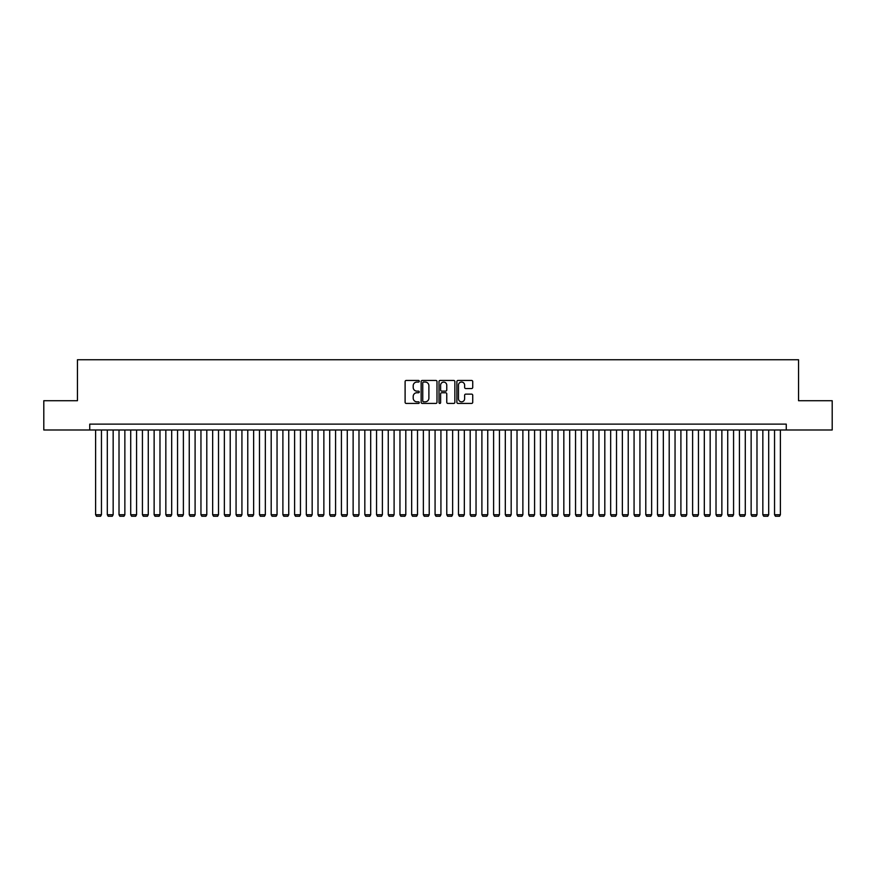 <?xml version="1.0" encoding="UTF-8"?>
<svg xmlns="http://www.w3.org/2000/svg" width="876" height="876" viewBox="0 0 876 876"><rect width="100%" height="100%" fill="white"/><g stroke="black" fill="none" stroke-linecap="round" stroke-linejoin="round"><path stroke-width="1.31" d="M419.275 381.246A0.799 0.799 0 0 0 418.465 380.447L406.256 380.447A1.15 1.15 0 0 0 405.106 381.597L405.106 402.281A1.15 1.15 0 0 0 406.256 403.431L418.465 403.431A0.799 0.799 0 0 0 419.275 402.621A0.799 0.799 0 0 0 418.465 401.821L416.888 401.821A3.679 3.679 0 0 1 413.209 398.142L413.209 396.423A3.679 3.679 0 0 1 416.888 392.744L418.465 392.744A0.799 0.799 0 0 0 419.275 391.933A0.799 0.799 0 0 0 418.465 391.134L416.888 391.134A3.679 3.679 0 0 1 413.209 387.455L413.209 385.736A3.679 3.679 0 0 1 416.888 382.056L418.465 382.056A0.799 0.799 0 0 0 419.275 381.246M471.584 388.55A1.15 1.15 0 0 0 472.733 387.4L472.733 381.597A1.15 1.15 0 0 0 471.584 380.447L458.017 380.447A1.15 1.15 0 0 0 456.878 381.597L456.878 402.281A1.15 1.15 0 0 0 458.017 403.431L471.584 403.431A1.15 1.15 0 0 0 472.733 402.281L472.733 395.273A1.15 1.15 0 0 0 471.584 394.123L465.78 394.123A1.15 1.15 0 0 0 464.63 395.273L464.63 398.744A3.077 3.077 0 0 1 461.553 401.821A3.077 3.077 0 0 1 458.476 398.744L458.476 385.133A3.077 3.077 0 0 1 461.553 382.056A3.077 3.077 0 0 1 464.63 385.133L464.63 387.4A1.15 1.15 0 0 0 465.78 388.55L471.584 388.55M89.746 429.985L43.8 429.985L43.8 400.715L77.449 400.715L77.449 359.74L798.551 359.74L798.551 400.715L832.2 400.715L832.2 429.985L786.254 429.985L786.254 424.126L89.746 424.126L89.746 429.985L786.254 429.985M436.993 381.597A1.15 1.15 0 0 0 435.843 380.447L422.287 380.447A1.15 1.15 0 0 0 421.137 381.597L421.137 402.281A1.15 1.15 0 0 0 422.287 403.431L435.843 403.431A1.15 1.15 0 0 0 436.993 402.281L436.993 381.597M440.157 380.447L453.713 380.447A1.15 1.15 0 0 1 454.863 381.597L454.863 402.281A1.15 1.15 0 0 1 453.713 403.431L447.91 403.431A1.15 1.15 0 0 1 446.76 402.281L446.76 393.893A1.15 1.15 0 0 0 445.61 392.744L441.767 392.744A1.15 1.15 0 0 0 440.617 393.893L440.617 402.621A0.799 0.799 0 0 1 439.807 403.431A0.799 0.799 0 0 1 439.007 402.621L439.007 381.597A1.15 1.15 0 0 1 440.157 380.447M423.546 382.056A0.799 0.799 0 0 0 422.747 382.856L422.747 401.011A0.799 0.799 0 0 0 423.546 401.821L425.221 401.821A3.679 3.679 0 0 0 428.89 398.142L428.89 385.736A3.679 3.679 0 0 0 425.221 382.056L423.546 382.056M446.76 385.188A3.077 3.077 0 0 0 443.683 382.111A3.077 3.077 0 0 0 440.617 385.188L440.617 389.984A1.15 1.15 0 0 0 441.767 391.134L445.61 391.134A1.15 1.15 0 0 0 446.76 389.984L446.76 385.188M101.452 429.985L101.452 514.738L95.604 514.738L95.604 429.985M101.452 514.738L100.576 516.26L96.48 516.26L95.604 514.738M113.157 429.985L113.157 514.738L107.31 514.738L107.31 429.985M113.157 514.738L112.281 516.26L108.186 516.26L107.31 514.738M124.863 429.985L124.863 514.738L119.016 514.738L119.016 429.985M124.863 514.738L123.987 516.26L119.892 516.26L119.016 514.738M136.568 429.985L136.568 514.738L130.721 514.738L130.721 429.985M136.568 514.738L135.692 516.26L131.597 516.26L130.721 514.738M148.274 429.985L148.274 514.738L142.427 514.738L142.427 429.985M148.274 514.738L147.398 516.26L143.303 516.26L142.427 514.738M159.98 429.985L159.98 514.738L154.132 514.738L154.132 429.985M159.98 514.738L159.103 516.26L155.008 516.26L154.132 514.738M171.685 429.985L171.685 514.738L165.838 514.738L165.838 429.985M171.685 514.738L170.809 516.26L166.714 516.26L165.838 514.738M183.391 429.985L183.391 514.738L177.543 514.738L177.543 429.985M183.391 514.738L182.515 516.26L178.419 516.26L177.543 514.738M195.096 429.985L195.096 514.738L189.249 514.738L189.249 429.985M195.096 514.738L194.22 516.26L190.125 516.26L189.249 514.738M206.802 429.985L206.802 514.738L200.954 514.738L200.954 429.985M206.802 514.738L205.926 516.26L201.83 516.26L200.954 514.738M218.507 429.985L218.507 514.738L212.66 514.738L212.66 429.985M218.507 514.738L217.631 516.26L213.536 516.26L212.66 514.738M230.213 429.985L230.213 514.738L224.365 514.738L224.365 429.985M230.213 514.738L229.337 516.26L225.241 516.26L224.365 514.738M241.929 429.985L241.929 514.738L236.071 514.738L236.071 429.985M241.929 514.738L241.042 516.26L236.947 516.26L236.071 514.738M253.635 429.985L253.635 514.738L247.777 514.738L247.777 429.985M253.635 514.738L252.748 516.26L248.653 516.26L247.777 514.738M265.34 429.985L265.34 514.738L259.482 514.738L259.482 429.985M265.34 514.738L264.453 516.26L260.358 516.26L259.482 514.738M277.046 429.985L277.046 514.738L271.188 514.738L271.188 429.985M277.046 514.738L276.159 516.26L272.064 516.26L271.188 514.738M288.751 429.985L288.751 514.738L282.893 514.738L282.893 429.985M288.751 514.738L287.875 516.26L283.769 516.26L282.893 514.738M300.457 429.985L300.457 514.738L294.599 514.738L294.599 429.985M300.457 514.738L299.581 516.26L295.475 516.26L294.599 514.738M312.163 429.985L312.163 514.738L306.304 514.738L306.304 429.985M312.163 514.738L311.287 516.26L307.18 516.26L306.304 514.738M323.868 429.985L323.868 514.738L318.01 514.738L318.01 429.985M323.868 514.738L322.992 516.26L318.886 516.26L318.01 514.738M335.574 429.985L335.574 514.738L329.715 514.738L329.715 429.985M335.574 514.738L334.698 516.26L330.602 516.26L329.715 514.738M347.279 429.985L347.279 514.738L341.421 514.738L341.421 429.985M347.279 514.738L346.403 516.26L342.308 516.26L341.421 514.738M358.985 429.985L358.985 514.738L353.127 514.738L353.127 429.985M358.985 514.738L358.109 516.26L354.014 516.26L353.127 514.738M370.69 429.985L370.69 514.738L364.832 514.738L364.832 429.985M370.69 514.738L369.814 516.26L365.719 516.26L364.832 514.738M382.396 429.985L382.396 514.738L376.549 514.738L376.549 429.985M382.396 514.738L381.52 516.26L377.425 516.26L376.549 514.738M394.101 429.985L394.101 514.738L388.254 514.738L388.254 429.985M394.101 514.738L393.225 516.26L389.13 516.26L388.254 514.738M405.807 429.985L405.807 514.738L399.96 514.738L399.96 429.985M405.807 514.738L404.931 516.26L400.836 516.26L399.96 514.738M417.513 429.985L417.513 514.738L411.665 514.738L411.665 429.985M417.513 514.738L416.637 516.26L412.541 516.26L411.665 514.738M429.218 429.985L429.218 514.738L423.371 514.738L423.371 429.985M429.218 514.738L428.342 516.26L424.247 516.26L423.371 514.738M440.924 429.985L440.924 514.738L435.076 514.738L435.076 429.985M440.924 514.738L440.048 516.26L435.952 516.26L435.076 514.738M452.629 429.985L452.629 514.738L446.782 514.738L446.782 429.985M452.629 514.738L451.753 516.26L447.658 516.26L446.782 514.738M464.335 429.985L464.335 514.738L458.487 514.738L458.487 429.985M464.335 514.738L463.459 516.26L459.363 516.26L458.487 514.738M476.04 429.985L476.04 514.738L470.193 514.738L470.193 429.985M476.04 514.738L475.164 516.26L471.069 516.26L470.193 514.738M487.746 429.985L487.746 514.738L481.899 514.738L481.899 429.985M487.746 514.738L486.87 516.26L482.775 516.26L481.899 514.738M499.451 429.985L499.451 514.738L493.604 514.738L493.604 429.985M499.451 514.738L498.575 516.26L494.48 516.26L493.604 514.738M511.168 429.985L511.168 514.738L505.31 514.738L505.31 429.985M511.168 514.738L510.281 516.26L506.186 516.26L505.31 514.738M522.873 429.985L522.873 514.738L517.015 514.738L517.015 429.985M522.873 514.738L521.986 516.26L517.891 516.26L517.015 514.738M534.579 429.985L534.579 514.738L528.721 514.738L528.721 429.985M534.579 514.738L533.692 516.26L529.597 516.26L528.721 514.738M546.285 429.985L546.285 514.738L540.426 514.738L540.426 429.985M546.285 514.738L545.398 516.26L541.302 516.26L540.426 514.738M557.99 429.985L557.99 514.738L552.132 514.738L552.132 429.985M557.99 514.738L557.114 516.26L553.008 516.26L552.132 514.738M569.696 429.985L569.696 514.738L563.837 514.738L563.837 429.985M569.696 514.738L568.82 516.26L564.713 516.26L563.837 514.738M581.401 429.985L581.401 514.738L575.543 514.738L575.543 429.985M581.401 514.738L580.525 516.26L576.419 516.26L575.543 514.738M593.107 429.985L593.107 514.738L587.248 514.738L587.248 429.985M593.107 514.738L592.231 516.26L588.125 516.26L587.248 514.738M604.812 429.985L604.812 514.738L598.954 514.738L598.954 429.985M604.812 514.738L603.936 516.26L599.841 516.26L598.954 514.738M616.518 429.985L616.518 514.738L610.66 514.738L610.66 429.985M616.518 514.738L615.642 516.26L611.547 516.26L610.66 514.738M628.223 429.985L628.223 514.738L622.365 514.738L622.365 429.985M628.223 514.738L627.347 516.26L623.252 516.26L622.365 514.738M639.929 429.985L639.929 514.738L634.071 514.738L634.071 429.985M639.929 514.738L639.053 516.26L634.958 516.26L634.071 514.738M651.635 429.985L651.635 514.738L645.787 514.738L645.787 429.985M651.635 514.738L650.758 516.26L646.663 516.26L645.787 514.738M663.34 429.985L663.34 514.738L657.493 514.738L657.493 429.985M663.34 514.738L662.464 516.26L658.369 516.26L657.493 514.738M675.046 429.985L675.046 514.738L669.198 514.738L669.198 429.985M675.046 514.738L674.17 516.26L670.074 516.26L669.198 514.738M686.751 429.985L686.751 514.738L680.904 514.738L680.904 429.985M686.751 514.738L685.875 516.26L681.78 516.26L680.904 514.738M698.457 429.985L698.457 514.738L692.609 514.738L692.609 429.985M698.457 514.738L697.581 516.26L693.485 516.26L692.609 514.738M710.162 429.985L710.162 514.738L704.315 514.738L704.315 429.985M710.162 514.738L709.286 516.26L705.191 516.26L704.315 514.738M721.868 429.985L721.868 514.738L716.02 514.738L716.02 429.985M721.868 514.738L720.992 516.26L716.897 516.26L716.02 514.738M733.573 429.985L733.573 514.738L727.726 514.738L727.726 429.985M733.573 514.738L732.697 516.26L728.602 516.26L727.726 514.738M745.279 429.985L745.279 514.738L739.432 514.738L739.432 429.985M745.279 514.738L744.403 516.26L740.308 516.26L739.432 514.738M756.984 429.985L756.984 514.738L751.137 514.738L751.137 429.985M756.984 514.738L756.108 516.26L752.013 516.26L751.137 514.738M768.69 429.985L768.69 514.738L762.843 514.738L762.843 429.985M768.69 514.738L767.814 516.26L763.719 516.26L762.843 514.738M780.396 429.985L780.396 514.738L774.548 514.738L774.548 429.985M780.396 514.738L779.52 516.26L775.424 516.26L774.548 514.738"/></g></svg>

